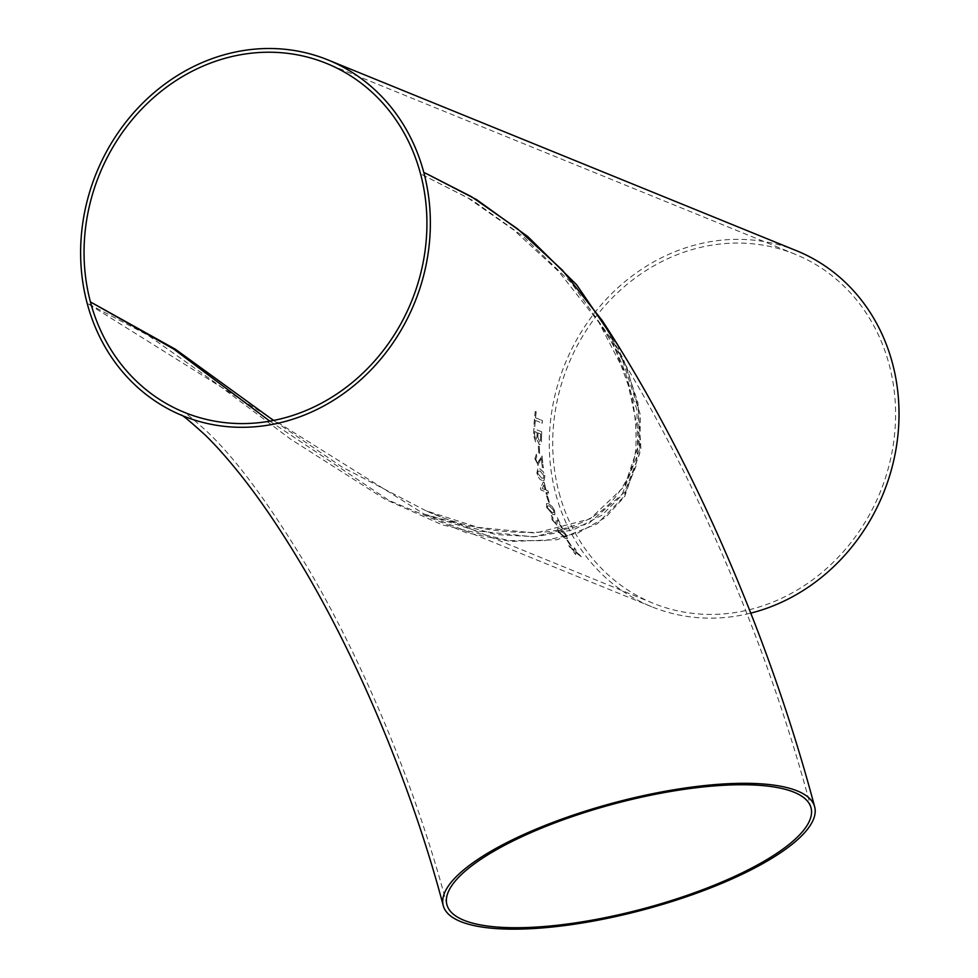<?xml version="1.0" encoding="UTF-8"?>
<svg xmlns="http://www.w3.org/2000/svg" width="978" height="978" viewBox="0 0 978 978"><rect width="100%" height="100%" fill="white"/><g stroke="black" fill="none" stroke-linecap="round" stroke-linejoin="round"><path stroke-width="0.73" stroke-dasharray="4.89 3.67" d="M617.399 344.452L640.407 414.892L639.71 453.462L624.697 492.02L588.426 523.756L533.511 536.861L476.262 530.846L424.171 514.086L87.14 303.217L147.947 335.234L214.39 381.995L290.625 439.171L384.794 499.122L442.142 524.819L508.866 540.565L544.343 540.675L577.949 532.986L605.565 517.423L624.697 496.531L640.969 449.11L637.876 402.361L623.389 359.073L602.093 320.381M546.69 492.337A192.165 171.835 -67.8 0 0 547.325 494.55L546.323 494.147A192.165 171.835 -67.8 0 1 545.687 491.922L540.883 489.966A192.165 171.835 -67.8 0 1 540.455 488.413L543.206 482.044L544.208 482.447A192.165 171.835 -67.8 0 0 546.079 490.1L547.986 490.883A192.165 171.835 -67.8 0 0 548.585 493.108L546.751 492.313A192.091 171.773 -67.8 0 0 547.387 494.526L547.325 494.55M796.618 250.771A192.165 171.835 -67.8 0 0 610.333 295.014A192.165 171.835 -67.8 0 0 555.797 494.061A192.165 171.835 -67.8 0 0 651.666 606.727A192.165 171.835 -67.8 0 0 750.774 613.12M544.208 482.447L543.267 482.02L540.663 487.9M574.355 547.802L574.159 550.186L568.768 545.651L574.11 550.235L574.355 547.802A192.165 171.835 -67.8 0 0 575.908 549.966L575.761 551.629L579.526 554.746A192.165 171.835 -67.8 0 0 581.176 556.812L575.712 552.35L575.614 554.66A192.165 171.835 -67.8 0 1 573.952 552.594L574.049 550.969L570.333 547.814L574.049 550.969M568.768 545.651A192.165 171.835 -67.8 0 0 570.333 547.814A192.091 171.773 -67.8 0 1 568.817 545.614M566.91 540.198A192.165 171.835 -67.8 0 0 570.504 545.577L571.409 545.944A192.165 171.835 -67.8 0 1 567.815 540.565L566.971 540.162A192.091 171.773 -67.8 0 0 570.553 545.541L570.504 545.577M565.308 538.426L558.462 532.02L557.57 528.438L559.673 528.719L563.683 531.519L566.372 535.235L567.387 538.719L565.308 538.426L567.436 538.67L566.421 535.198L563.744 531.482L559.722 528.682L557.631 528.401L558.511 531.971L565.357 538.389M557.362 517.68A192.165 171.835 -67.8 0 0 562.362 528.096L562.411 528.059A192.091 171.773 -67.8 0 1 557.423 517.655L556.678 517.668L557.423 517.655M556.237 520.43L555.638 523.548L552.961 520.149L552.937 517.692L551.201 515.65L552.937 517.692L552.9 520.186L555.59 523.585L556.286 520.394M552.02 519.868L551.91 515.577L552.081 519.831L557.338 525.614L552.081 519.831M562.362 528.096L561.36 527.692A192.165 171.835 -67.8 0 1 557.558 519.941L556.604 525.589L557.619 519.905A192.091 171.773 -67.8 0 0 561.409 527.655L562.411 528.059M552.79 514.452L546.665 507.558L546.531 503.548L548.634 503.817L552.423 506.751L554.587 510.785L554.893 514.721L552.79 514.452L554.954 514.685L554.636 510.748L552.472 506.726L548.682 503.792L546.58 503.511L546.726 507.533L552.851 514.416M546.543 495.785A192.165 171.835 -67.8 0 0 548.597 502.13L549.502 502.496A192.165 171.835 -67.8 0 1 547.448 496.152L546.604 495.76A192.091 171.773 -67.8 0 0 548.658 502.105L548.597 502.13M541.971 480.296C539.88 479.966 538.181 477.521 536.873 472.973L537.876 468.511L539.868 468.829L543.34 471.873L544.783 476.188L544.012 480.589L541.971 480.296L544.061 480.565L544.844 476.176L543.401 471.861L539.929 468.804L537.937 468.499L536.934 472.949C538.242 477.496 539.942 479.941 542.02 480.271M542.069 455.931A192.165 171.835 -67.8 0 0 543.352 467.839L543.413 467.826A192.091 171.773 -67.8 0 1 542.13 455.919L537.423 462.973L535.773 459.147L536.836 456.261L536.005 453.865L536.836 456.261L535.712 459.159L537.717 463.022L542.069 455.931M534.819 458.841L536.531 453.865L534.88 458.829L538.352 465.357L534.88 458.829M543.352 467.839L542.35 467.435A192.165 171.835 -67.8 0 1 541.323 458.535L537.655 465.308L541.384 458.523A192.091 171.773 -67.8 0 0 542.411 467.423L543.413 467.826M538.377 446.139A192.165 171.835 -67.8 0 0 538.744 452.985L539.636 453.352A192.165 171.835 -67.8 0 1 539.281 446.506L538.438 446.127A192.091 171.773 -67.8 0 0 538.805 452.973L538.744 452.985M539.294 444.635L537.362 440.393L535.724 442.484L533.658 435.54A192.165 171.835 -67.8 0 1 533.829 428.596L541.641 431.775A192.165 171.835 -67.8 0 0 541.47 438.743C541.58 442.789 540.846 444.745 539.294 444.635L539.294 444.635M535.272 420.393A192.165 171.835 -67.8 0 0 534.856 426.347L533.951 425.98A192.165 171.835 -67.8 0 1 535.259 411.469L536.164 411.836A192.165 171.835 -67.8 0 0 535.504 417.777L542.411 420.589A192.165 171.835 -67.8 0 0 542.179 423.205L535.333 420.393A192.091 171.773 -67.8 0 0 534.917 426.347L534.856 426.347M559.098 492.778A188.399 168.46 -67.8 0 0 653.096 603.23A188.399 168.46 -67.8 0 0 880.163 492.289A188.399 168.46 -67.8 0 0 795.2 254.268A188.399 168.46 -67.8 0 0 612.558 297.63A188.399 168.46 -67.8 0 0 559.098 492.778M269.842 421.163L389.024 500.443L466.323 532.741L510.968 541.445L557.179 539.697L597.228 523.817L623.438 497.068L636.067 466.029L638.879 434.525L626.128 375.087L598.939 322.434L558.609 271.395L513.78 229.989L467.643 197.727L420.54 173.876L472.288 200.184L522.924 236.15L571.14 282.63L612.179 340.393L636.886 409.403L637.656 447.643L624.539 486.274L590.101 518.89L535.541 533.083L477.887 527.374L425.601 510.602L342.031 467.032L273.571 420.467M536.164 411.836L535.321 411.469A192.091 171.773 -67.8 0 0 534.025 425.98L533.951 425.98M534.025 425.98L534.917 426.347M536.225 411.836A192.091 171.773 -67.8 0 0 535.565 417.777L535.504 417.777M535.565 417.777L542.411 420.589M542.472 420.589A192.091 171.773 -67.8 0 0 542.24 423.205L542.179 423.205M535.333 420.393L542.24 423.205M541.641 431.775L533.89 428.596A192.091 171.773 -67.8 0 0 533.719 435.54L535.785 442.472L537.362 440.393M537.423 440.393L539.355 444.635C540.92 444.745 541.641 442.777 541.531 438.731L541.47 438.743M541.702 431.775A192.091 171.773 -67.8 0 0 541.531 438.731M534.624 435.112A192.091 171.773 -67.8 0 1 534.697 431.579L537.105 432.557A192.091 171.773 -67.8 0 0 537.032 436.371L535.846 439.904L534.563 435.112L535.785 439.917L536.922 438.56M537.924 437.007A192.091 171.773 -67.8 0 1 538.01 432.924L540.712 434.024A192.091 171.773 -67.8 0 0 540.626 438.413L539.281 442.019L537.863 437.007L539.22 442.032L540.589 439.978M540.712 434.024L540.651 434.024A192.165 171.835 -67.8 0 0 540.565 438.413L540.528 439.978M538.01 432.924L537.949 432.924A192.165 171.835 -67.8 0 0 537.863 437.007M537.949 432.924L540.651 434.024M537.105 432.557L537.044 432.557A192.165 171.835 -67.8 0 0 536.971 436.384L536.861 438.572M534.697 431.579L534.636 431.579A192.165 171.835 -67.8 0 0 534.563 435.112M534.636 431.579L537.044 432.557M538.438 446.127L539.281 446.506M539.343 446.494A192.091 171.773 -67.8 0 0 539.697 453.34L539.636 453.352M538.805 452.973L539.697 453.34M540.284 471.115L543.939 475.809L543.413 478.34L541.543 477.997L537.827 473.291L537.888 471.151L540.223 471.127L543.878 475.821L543.352 478.352L541.494 478.01L537.766 473.315L537.888 471.151L540.223 471.127M540.516 488.389A192.091 171.773 -67.8 0 0 540.944 489.941L545.748 491.897A192.091 171.773 -67.8 0 0 546.384 494.122L546.323 494.147M546.384 494.122L547.387 494.526M544.269 482.423A192.091 171.773 -67.8 0 0 546.14 490.076L546.079 490.1M546.14 490.076L547.986 490.883M548.047 490.858A192.091 171.773 -67.8 0 0 548.646 493.083L548.585 493.108M546.751 492.313L548.646 493.083M545.137 489.672L542.325 488.523L543.915 484.807A192.091 171.773 -67.8 0 0 545.137 489.672L542.264 488.548L543.854 484.831A192.165 171.835 -67.8 0 0 545.076 489.697M546.604 495.76L547.448 496.152M547.509 496.127A192.091 171.773 -67.8 0 0 549.55 502.472L549.502 502.496M548.658 502.105L549.55 502.472M549.465 505.944L553.744 510.382L553.866 512.643L551.959 512.313L547.619 507.875L547.252 505.907L549.404 505.968L553.682 510.418L553.805 512.68L551.898 512.35L547.558 507.912L547.252 505.907L549.404 505.968M560.797 530.663L565.516 534.832L566.054 536.824L564.184 536.482L559.404 532.325L558.841 530.382L560.749 530.699L565.467 534.868L566.005 536.873L564.135 536.519L559.343 532.362L558.719 530.553L560.749 530.699M566.971 540.162L567.815 540.565M567.863 540.528A192.091 171.773 -67.8 0 0 571.458 545.907L571.409 545.944M570.553 545.541L571.458 545.907M579.526 554.746L575.761 551.629M579.575 554.697A192.091 171.773 -67.8 0 0 581.225 556.775L581.176 556.812M574.098 550.92L574 552.546A192.091 171.773 -67.8 0 0 575.663 554.612L575.761 552.313L581.225 556.775M574.404 547.753A192.091 171.773 -67.8 0 0 575.956 549.917L575.908 549.966M575.81 551.58L575.956 549.917M183.02 415.882L181.26 415.149M651.666 606.727L424.207 514.098M602.167 320.503L627.069 368.107L638.328 407.63L639.429 449.623L621.788 495.308L601.812 515.296L573.463 529.783L535.406 536.702L496.127 534.587L424.171 514.086M653.096 603.23L425.626 510.602C462.887 527.778 503.988 534.795 548.915 531.653C575.137 527.643 595.639 518.071 610.394 502.936C625.859 485.699 634.355 467.227 635.896 447.521C637.522 400.821 625.211 359.122 598.939 322.434C688.353 459.354 765.908 637.68 811.019 807.791M446.897 904.674C417.007 791.288 365.674 666.862 309.635 571.066C270.747 505.822 236.37 459.134 206.468 431.029C191.602 417.704 183.619 411.212 182.531 411.53M795.2 254.268L326.542 63.423"/><path stroke-width="1.47" d="M423.841 172.593A192.165 171.835 112.2 0 1 369.305 371.64A192.165 171.835 112.2 0 1 183.02 415.882A192.165 171.835 112.2 0 1 87.14 303.217A192.165 171.835 112.2 0 1 141.676 104.169A192.165 171.835 112.2 0 1 327.96 59.927A192.165 171.835 112.2 0 1 423.841 172.593L426.396 173.644L423.841 172.593M814.662 806.826A192.165 55.501 165.1 0 0 797.302 790.921A192.165 55.501 165.1 0 0 581.189 812.473A192.165 55.501 165.1 0 0 443.254 905.652A192.165 55.501 165.1 0 0 643.218 909.87A192.165 55.501 165.1 0 0 814.662 806.826C769.441 636.323 691.752 457.667 602.093 320.381L562.338 270.099L517.509 228.791L471.372 196.627L426.396 173.644L476.543 199.585L527.802 236.566L576.617 284.745L617.399 344.452M550.846 824.43A188.399 54.413 165.1 0 0 446.897 904.674A188.399 54.413 165.1 0 0 642.949 908.819A188.399 54.413 165.1 0 0 811.019 807.791A188.399 54.413 165.1 0 0 794.002 792.204A188.399 54.413 165.1 0 0 550.846 824.43M273.571 420.467L175.417 349.268L90.441 301.933A188.399 168.46 112.2 0 1 143.913 106.785A188.399 168.46 112.2 0 1 326.542 63.423A188.399 168.46 112.2 0 1 420.54 173.876A188.399 168.46 112.2 0 1 367.068 369.024A188.399 168.46 112.2 0 1 184.439 412.386A188.399 168.46 112.2 0 1 90.441 301.933L173.803 349.109L269.842 421.163M750.774 613.12A192.165 171.835 -67.8 0 0 897.376 439.941A192.165 171.835 -67.8 0 0 796.618 250.771L327.96 59.927M180.759 414.855C181.896 414.55 190.013 421.261 205.136 434.978C215.417 444.917 227.043 457.973 240.013 474.171C261.578 501.201 283.803 534.306 306.689 573.487C362.422 668.903 413.511 792.803 443.254 905.652M182.568 411.555L184.439 412.386"/></g></svg>
